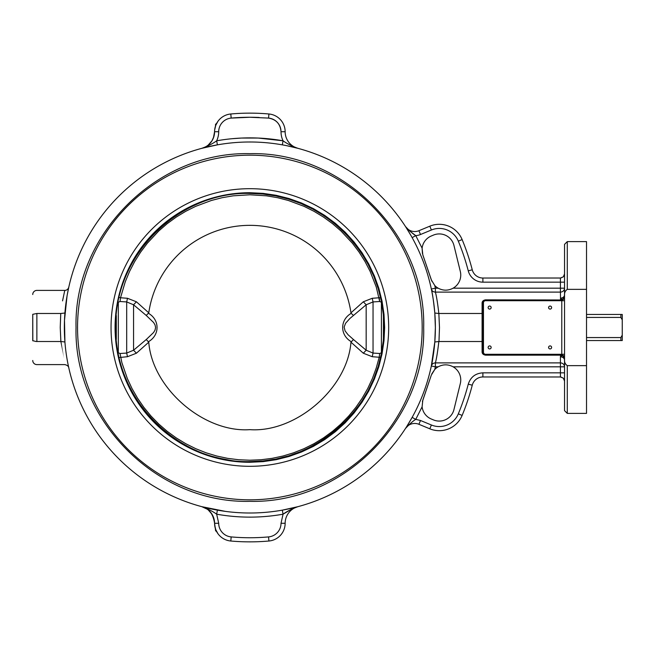 <?xml version="1.0" encoding="UTF-8"?>
<svg xmlns="http://www.w3.org/2000/svg" width="655" height="655" viewBox="0 0 655 655"><rect width="100%" height="100%" fill="white"/><g stroke="black" fill="none" stroke-linecap="round" stroke-linejoin="round"><path stroke-width="0.98" d="M564.536 296.363L563.095 299.13L563.333 297.19A4.118 3.259 180 0 0 564.536 294.889M561.441 300.015L563.734 299.212L564.536 297.272A2.751 2.751 0 0 1 564.487 297.804M564.332 298.32A2.751 2.751 0 0 1 564.07 298.795M431.334 289.027L435.37 288.175L435.37 292.105L560.418 292.105L560.418 288.175L564.536 288.175A4.118 3.93 0 0 1 560.418 292.105L560.541 299.057L563.095 299.13L560.418 299.974L485.527 299.843C483.218 300.244 482.072 301.365 482.088 303.216L482.088 313.483L482.776 313.352L482.088 313.483L482.088 341.517L438.973 341.517L439.489 327.5L438.85 313.491C437.614 302.938 436.451 295.814 435.37 292.105C433.242 292.007 431.899 290.984 431.334 289.027C432.439 293.178 433.594 301.177 434.805 313.024L438.85 313.491L434.805 313.024L435.37 327.5L434.805 341.976C433.585 353.872 432.431 361.871 431.334 365.973L434.805 341.976L438.973 341.517M560.541 299.057L560.418 299.843M561.441 354.985L563.095 355.87L560.418 354.985M564.536 358.637L563.095 355.87L563.734 355.788L561.785 354.985L561.785 354.298L564.536 354.298L564.536 366.825L564.536 360.111A4.118 3.259 0 0 0 563.333 357.81A4.118 3.259 0 0 0 560.418 356.852L560.418 362.895A4.118 3.93 180 0 1 564.536 366.825L564.536 369.494M564.487 357.196A2.751 2.751 0 0 1 564.536 357.728L563.734 355.788M482.088 341.517L482.776 341.648L482.088 341.517L482.088 351.784C482.08 353.626 483.226 354.756 485.527 355.157L560.418 355.157L560.541 355.943L563.095 355.87L563.333 357.81M560.541 355.943L560.418 356.852M586.52 317.429L620.875 317.429L622.25 319.877L622.25 335.123L620.875 337.571L620.875 340.551L622.25 340.551L622.25 335.123M622.25 319.877L622.25 314.449L620.875 314.449L620.875 317.429M620.875 314.449L586.52 314.449M586.52 340.551L620.875 340.551M620.875 337.571L586.52 337.571M249.858 188.689A138.811 138.811 0 0 0 111.047 327.5A138.811 138.811 0 0 0 249.858 466.311A138.811 138.811 0 0 0 388.677 327.5A138.811 138.811 0 0 0 249.858 188.689M249.858 155.186A172.314 172.314 0 0 0 77.544 327.5A172.314 172.314 0 0 0 249.858 499.814A172.314 172.314 0 0 0 422.18 327.5A172.314 172.314 0 0 0 249.858 155.186M225.492 511.399L201.846 506.683A17.177 17.177 0 0 1 214.578 523.279L215.511 530.001M206.137 146.515L203.951 147.604L206.137 146.515A17.177 17.177 0 0 0 214.283 134.881L214.578 131.72A17.177 17.177 0 0 1 201.846 148.317L217.394 144.853L216.674 140.8C212.99 143.519 208.044 146.024 201.846 148.317L201.904 148.3M214.283 520.119L214.578 523.279C213.088 513.741 208.839 508.206 201.846 506.683C208.044 508.976 212.99 511.481 216.674 514.2C238.797 518.105 260.927 518.105 283.05 514.2L282.33 510.147L297.878 506.683A17.177 17.177 0 0 0 285.146 523.279A17.177 17.177 0 0 1 297.878 506.683C291.68 508.976 286.734 511.481 283.05 514.2L281.02 523.279A13.689 13.689 0 0 1 268.55 536.912A210.239 210.239 0 0 1 231.174 536.912A13.689 13.689 0 0 1 218.704 523.279L214.578 523.279A17.808 17.808 0 0 0 230.806 541.014A214.365 214.365 0 0 0 268.918 541.014A17.808 17.808 0 0 0 285.146 523.279L281.02 523.279M217.394 510.147L216.674 514.2L218.704 523.279M62.553 300.874L64.771 290.402L36.868 290.402A4.118 4.118 0 0 0 32.75 294.521M67.031 296.093L64.493 320.254L64.919 341.976C69.618 375.806 69.618 375.806 64.919 341.976L60.874 341.509C65.615 371.745 65.615 371.745 60.874 341.517L36.058 341.501L32.75 340.682C32.75 366.636 32.75 366.636 32.75 340.682L32.75 314.318C32.75 288.364 32.75 288.364 32.75 314.318L36.868 313.483L32.75 314.318L32.832 340.846M68.398 366.006L68.791 367.823C68.587 366.243 67.244 365.171 64.763 364.598L36.868 364.598A4.118 4.118 0 0 1 32.75 360.479M36.868 341.517C36.868 371.753 36.868 371.753 36.868 341.517L36.868 313.483C36.868 283.247 36.868 283.247 36.868 313.483L60.751 313.483L60.235 327.5L60.874 341.517M64.919 313.024L60.751 313.483M60.874 313.483C65.615 283.271 65.615 283.271 60.874 313.483L60.874 313.483M67.416 293.948L68.791 287.185C68.095 289.273 66.761 290.345 64.771 290.402M67.923 291.303L67.653 292.654M201.846 506.683L207.209 509.172M208.249 509.958L212.04 514.29L213.923 518.58M214.668 525.04L215.716 529.543L217.894 533.62L217.002 532.237M213.923 136.42L212.04 140.71L208.249 145.042L212.04 140.71L213.424 137.918L214.578 131.72L218.704 131.72A13.689 13.689 0 0 1 231.174 118.088L249.858 117.261L268.55 118.088L268.918 113.986A214.365 214.365 0 0 0 230.806 113.986A17.808 17.808 0 0 0 214.578 131.72M214.668 129.96L215.716 125.457L217.894 121.38L215.716 125.457L214.668 129.96M200.266 506.258L199.84 506.135L200.266 506.258M199.84 148.865L200.266 148.742L199.84 148.865M567.287 289.363L567.287 241.613L564.536 244.364L564.536 296.035C564.217 293.063 565.134 290.845 567.287 289.363L586.52 289.363L586.52 365.637L567.287 365.637C565.134 364.155 564.217 361.937 564.536 358.965L564.536 296.035M564.536 358.965L564.536 410.636L567.287 413.387L567.287 365.637M563.734 300.702L564.536 300.702L564.536 285.506M564.536 377.051L564.536 384.616M297.419 506.814L291.401 509.246L283.779 513.782M286.513 145.647L297.878 148.317C291.68 146.024 286.734 143.519 283.05 140.8A189.631 189.631 0 0 0 216.674 140.8A21.296 21.296 0 0 0 218.704 131.72M249.858 141.996A185.504 185.504 0 0 1 435.37 327.5A185.504 185.504 0 0 1 249.858 513.004A185.504 185.504 0 0 1 64.354 327.5A185.504 185.504 0 0 1 249.858 141.996M409.686 231.019L415.753 235.628C412.928 233.917 409.506 230.887 405.486 226.532L410.243 234.277M411.184 235.915L406.935 228.808M405.568 428.337L405.486 428.468C409.506 424.113 412.92 421.083 415.753 419.372L412.142 417.374L406.911 426.241M406.935 426.192L410.415 420.428M482.088 351.784L484.397 354.74M484.536 354.797L484.946 354.92M485.077 354.944L483.578 354.175L482.776 352.234L483.464 352.234L483.464 302.766L482.776 302.766L483.996 300.481L485.527 300.015L485.527 300.702L561.785 300.702L561.785 300.015L563.734 299.212M432.767 363.73L431.842 364.729M462.127 415.426A24.734 24.734 0 0 1 429.811 428.812A24.734 24.734 0 0 0 462.127 415.426L458.32 413.845A20.608 20.608 0 0 1 431.391 424.997L420.494 420.485L418.913 424.293A10.996 10.996 0 0 0 405.486 428.468A10.996 10.996 0 0 1 418.913 424.293L429.811 428.812A24.734 24.734 0 0 0 462.127 415.426A229.758 229.758 0 0 0 472.255 385.197A10.996 10.996 0 0 1 482.891 376.969L560.819 376.985L563.333 378.172L564.536 381.087M564.536 366.825L560.418 366.825L560.418 376.969L563.333 378.172M420.494 420.485L415.753 419.372L422.107 406.82L422.802 400.205L431.326 375.102L434.797 369.428A15.114 15.114 0 0 1 438.154 366.825C443.148 364.188 448.135 364.188 453.121 366.825L560.418 366.825L560.418 362.895L435.37 362.895L435.37 366.825L431.334 365.973C431.899 364.016 433.242 362.993 435.37 362.895C436.451 359.227 437.606 352.103 438.85 341.517M484.921 300.08L483.578 300.825L482.088 303.216M436.844 299.065L437.368 302.02M431.825 281.183L423.351 256.4M412.142 237.626L415.753 235.628L422.107 248.179A15.114 15.114 0 0 1 431.334 235.972L433.487 235.079A15.114 15.114 0 0 1 453.956 245.445L460.318 271.448A15.114 15.114 0 0 1 453.121 288.175C448.135 290.812 443.148 290.812 438.154 288.175A15.114 15.114 0 0 1 434.797 285.572L431.326 279.898L422.802 254.795L422.107 248.179L422.418 253.469M560.418 298.148A4.118 3.259 180 0 0 563.333 297.19M563.333 276.828L560.418 278.031L482.891 278.031L560.819 278.015L563.333 276.828L564.536 273.913M405.568 226.663L405.486 226.532A10.996 10.996 0 0 0 418.913 230.707A10.996 10.996 0 0 1 405.486 226.532L405.568 226.663M422.418 401.531L431.326 375.102M438.154 366.825L435.37 366.825L434.797 369.428L431.825 373.817M438.973 313.483L482.088 313.483M485.527 354.985L561.785 354.985L561.785 354.298L485.527 354.298L485.527 355.157L485.527 354.298A2.063 2.063 0 0 1 483.464 352.234L482.776 352.234L482.776 302.766L483.464 302.766A2.063 2.063 0 0 1 485.527 300.702L485.527 300.015L561.785 300.015L561.785 354.298M550.11 309.086A1.515 1.515 0 0 1 548.595 307.572A1.515 1.515 0 0 1 550.11 306.065A1.515 1.515 0 0 1 551.616 307.572A1.515 1.515 0 0 1 550.11 309.086M550.11 348.935A1.515 1.515 0 0 1 548.595 347.428A1.515 1.515 0 0 1 550.11 345.914A1.515 1.515 0 0 1 551.616 347.428A1.515 1.515 0 0 1 550.11 348.935M489.645 348.935A1.515 1.515 0 0 1 488.139 347.428A1.515 1.515 0 0 1 489.645 345.914A1.515 1.515 0 0 1 491.16 347.428A1.515 1.515 0 0 1 489.645 348.935M489.645 309.086A1.515 1.515 0 0 1 488.139 307.572A1.515 1.515 0 0 1 489.645 306.065A1.515 1.515 0 0 1 491.16 307.572A1.515 1.515 0 0 1 489.645 309.086M282.33 144.853L283.05 140.8A21.296 21.296 0 0 1 281.02 131.72L285.146 131.72A17.808 17.808 0 0 0 268.918 113.986A214.365 214.365 0 0 0 230.806 113.986L231.174 118.088A210.239 210.239 0 0 1 259.192 117.466M560.418 376.969L482.891 376.969A10.996 10.996 0 0 0 472.255 385.197L468.259 384.166A225.631 225.631 0 0 1 458.32 413.845M453.121 366.825A15.114 15.114 0 0 1 460.318 383.552L453.956 409.555A15.114 15.114 0 0 1 433.487 419.921L431.334 419.028A15.114 15.114 0 0 1 422.107 406.82M468.259 270.834L472.255 269.803A10.996 10.996 0 0 0 482.891 278.031A10.996 10.996 0 0 1 472.255 269.803A229.758 229.758 0 0 0 462.127 239.574A24.734 24.734 0 0 0 429.811 226.188L418.913 230.707L419.487 232.099L420.494 234.515L431.391 230.003A20.608 20.608 0 0 1 458.32 241.155A225.631 225.631 0 0 1 468.259 270.834A15.114 15.114 0 0 0 482.891 282.158L564.536 282.158M285.146 131.72A17.177 17.177 0 0 0 297.878 148.317A17.177 17.177 0 0 1 285.146 131.72A17.808 17.808 0 0 0 268.918 113.986M567.287 241.613L586.52 241.613L586.52 289.363M586.52 365.637L586.52 413.387L567.287 413.387M249.858 153.671C156.979 151.28 73.638 234.613 76.037 327.5C73.638 420.387 156.979 503.72 249.858 501.329C342.745 503.72 426.086 420.387 423.687 327.5C426.086 234.613 342.745 151.28 249.858 153.671M215.511 126.047L215.511 124.417L215.511 126.047M380.547 357.54L379.212 357.237L376.257 367.987L372.408 378.459L367.701 388.562L362.158 398.24L355.821 407.418L348.738 416.031L340.96 424.022L332.535 431.326L323.521 437.9L313.991 443.697L304.01 448.675L293.645 452.793L282.976 456.027L272.071 458.353L261.001 459.753L249.858 460.219L238.723 459.753L227.653 458.353L216.748 456.027L206.079 452.793L195.714 448.675L185.733 443.697L176.203 437.9L167.189 431.326L158.764 424.022L150.986 416.031L143.903 407.418L137.566 398.24L132.023 388.562L127.316 378.459L121.879 362.641L120.029 353.495L118.318 352.808L120.029 353.495L126.685 353.07L127.488 356.713L136.42 353.209L148.767 342.18L146.245 339.544L133.554 350.228L126.685 353.07L126.685 301.93L133.554 304.772L146.245 315.456L148.767 312.82L136.42 301.791L127.488 298.287L120.512 297.763L125.277 281.74L129.559 271.44L134.693 261.541L140.637 252.101L147.35 243.202L158.764 230.978L167.189 223.674L176.203 217.1L185.733 211.303L195.714 206.325L211.377 200.479L222.176 197.695L233.172 195.829L249.858 194.781L266.552 195.829L277.548 197.695L288.347 200.479L304.01 206.325L313.991 211.303L323.521 217.1L332.535 223.674L340.96 230.978L352.374 243.202L359.087 252.101L365.031 261.541L370.165 271.44L376.257 287.013L379.695 301.505L381.554 302.274M381.562 352.726L379.695 353.495L379.212 357.237L372.236 356.713L373.039 353.07L366.17 350.228L353.479 339.544L350.957 342.18L363.304 353.209L372.236 356.713M353.479 339.544L348.042 334.721L345.079 330.89L344.145 327.066L345.562 323.308L349.876 318.502L366.17 304.772L373.039 301.93L379.695 301.505L379.212 297.763L380.547 297.46M383.429 339.396L383.429 315.604M116.295 315.604L116.295 339.396M119.177 297.46L120.512 297.763L120.029 301.505L126.685 301.93L127.488 298.287M118.162 302.274L120.029 301.505M381.562 302.274L379.695 301.505M127.488 356.713L119.177 357.54M350.957 342.18C347.527 388.227 295.929 432.873 249.858 429.655C203.795 432.873 152.197 388.227 148.767 342.18M381.406 302.192L381.406 352.808L379.695 353.495L373.039 353.07L373.039 301.93L372.236 298.287L363.304 301.791L350.957 312.82L351.047 313.434C339.896 319.967 339.896 335.032 351.047 341.566L351.178 341.681M363.304 353.209L366.17 350.228L366.17 304.772L363.304 301.791M353.479 315.456L351.178 313.319M379.212 297.763L372.236 298.287M148.767 312.82A102.155 102.155 0 0 1 350.957 312.82M136.42 301.791L133.554 304.772L133.554 350.228L136.42 353.209M146.245 315.456L153.614 322.522L155.038 324.937L155.595 327.5L155.038 330.063L153.614 332.478L146.245 339.544M249.858 193.405L263.007 194.052L276.025 195.976L288.79 199.177L301.177 203.607L313.074 209.24L324.364 216.003L334.934 223.838L344.686 232.681L353.52 242.432L361.363 253.002L368.126 264.284L373.751 276.181L378.189 288.577L381.382 301.341L383.314 314.359L383.961 327.5L383.314 340.641L381.382 353.659L378.189 366.423L373.751 378.819L368.126 390.716L361.363 401.998L353.52 412.568L344.686 422.319L334.934 431.162L324.364 438.997L313.074 445.76L301.177 451.393L288.79 455.823L276.025 459.024L263.007 460.948L249.858 461.595C178.209 463.445 113.913 399.157 115.763 327.5C113.913 255.843 178.209 191.555 249.858 193.405M384.641 327.5L383.994 314.285L382.053 301.202L378.844 288.372L374.382 275.919L368.732 263.965L361.928 252.617L354.052 241.998L345.169 232.198L335.368 223.314L324.741 215.429L313.401 208.634L301.439 202.976L288.986 198.522L276.156 195.305L263.073 193.364L249.858 192.717A134.783 134.783 0 0 0 115.075 327.5A134.783 134.783 0 0 0 249.858 462.283L263.073 461.636L276.156 459.695L288.986 456.478L301.439 452.024L313.401 446.366L324.741 439.57L335.368 431.686L345.169 422.802L354.052 413.002L361.928 402.383L368.732 391.035L374.382 379.081L378.844 366.628L382.053 353.798L383.994 340.715L384.641 327.5M285.146 523.279A17.808 17.808 0 0 1 268.918 541.014A214.365 214.365 0 0 1 230.806 541.014L231.174 536.912M283.017 514.208A189.631 189.631 0 0 1 232.001 516.287M434.805 313.024L435.37 327.5L434.805 341.976M472.255 385.197A10.996 10.996 0 0 1 482.891 376.969L482.891 372.842L564.536 372.842M563.734 354.298L564.536 354.298M564.536 300.702L561.785 300.702M560.418 278.031L560.418 288.175L453.121 288.175M438.154 288.175L435.37 288.175L434.797 285.572M415.753 235.628A15.114 15.114 0 0 0 420.494 234.515M482.891 282.158L482.891 278.031M232.001 138.713L241.523 138.058L258.201 138.058L283.017 140.792M280.962 130.46A13.689 13.689 0 0 0 268.55 118.088C276.214 119.431 280.373 123.975 281.02 131.72M268.918 541.014L268.55 536.912M429.811 428.812L431.391 424.997M482.891 372.842C475.448 373.301 470.577 377.075 468.259 384.166M431.391 230.003L429.811 226.188M458.32 241.155L462.127 239.574M148.546 313.319L148.677 313.434C159.828 319.967 159.828 335.032 148.677 341.566L148.546 341.681M118.318 352.808L118.318 302.192M383.961 327.5C385.623 258.152 325.535 195.157 256.179 193.553C182.377 188.026 113.724 253.518 115.763 327.5C114.584 390.077 163.062 448.659 224.739 459.22C303.904 477.061 386.655 408.605 383.961 327.5M483.062 353.454L482.874 352.955M483.12 301.423L483.742 300.678M217.157 532.245L215.511 530.599M217.157 122.755L215.511 124.401"/></g></svg>
